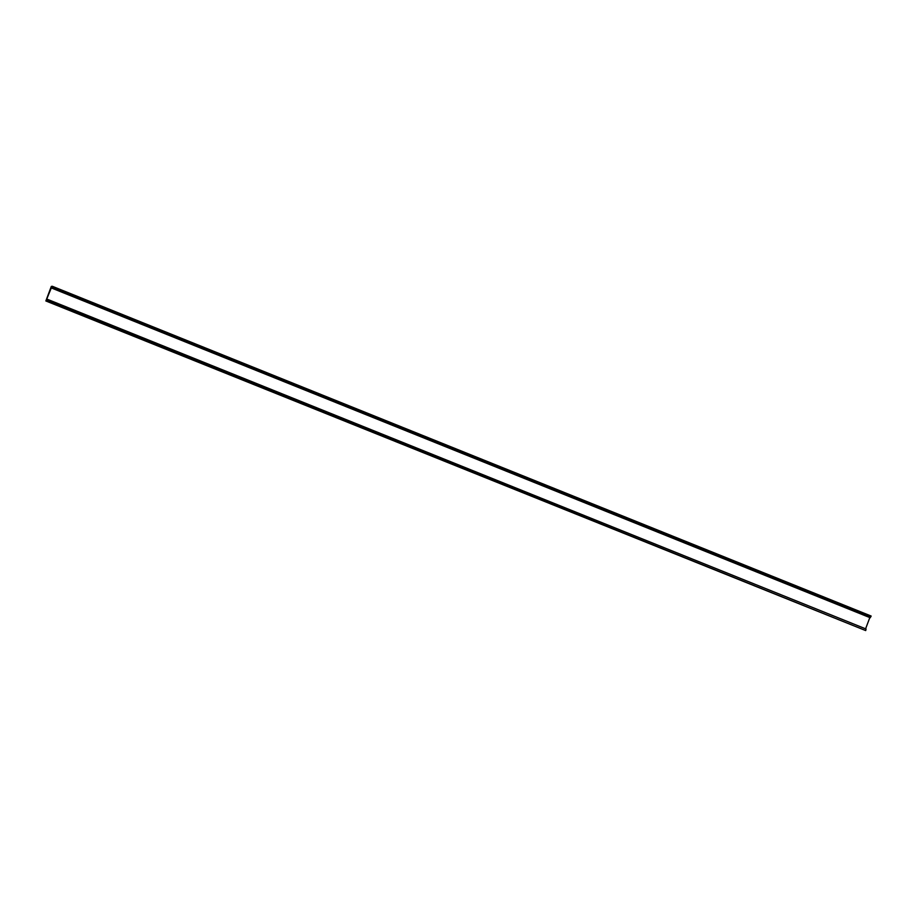 <?xml version="1.0" encoding="UTF-8"?>
<svg xmlns="http://www.w3.org/2000/svg" width="917" height="917" viewBox="0 0 917 917"><rect width="100%" height="100%" fill="white"/><g stroke="black" fill="none" stroke-linecap="round" stroke-linejoin="round"><path stroke-width="1.38" d="M45.85 300.959L51.306 286.425L52.28 286.264L871.15 616.041L870.187 617.737L51.329 287.949L51.673 287.021L46.274 300.226L47.18 299.206L47.031 300.249L865.694 630.575L45.85 300.959L47.031 300.249M52.28 286.264L51.329 287.949M46.824 300.787L865.694 630.575M869.82 617.577L865.591 628.81M47.18 299.206L866.038 628.993L865.889 630.036M52.086 286.792L870.944 616.579M870.279 617.714L51.409 287.938"/></g></svg>
